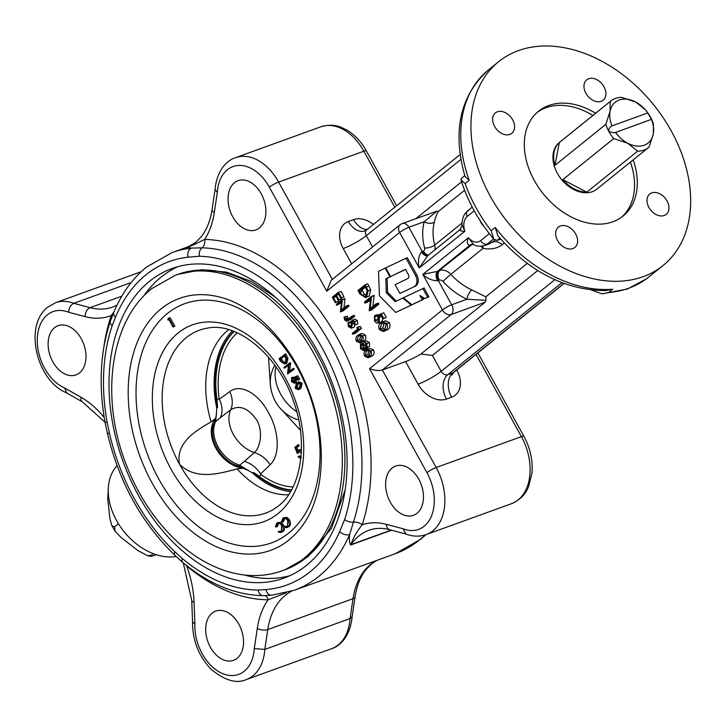 <?xml version="1.0" encoding="UTF-8"?>
<svg xmlns="http://www.w3.org/2000/svg" width="727" height="727" viewBox="0 0 727 727"><rect width="100%" height="100%" fill="white"/><g stroke="black" fill="none" stroke-linecap="round" stroke-linejoin="round"><path stroke-width="1.09" d="M234.503 182.668A26.19 17.775 -109.9 0 0 231.395 214.092A26.19 17.775 -109.9 0 0 255.895 229.886A26.19 17.775 -109.9 0 0 259.457 227.869A26.19 17.775 -109.9 0 0 262.565 196.444A26.19 17.775 -109.9 0 0 238.065 180.65A26.19 17.775 -109.9 0 0 234.503 182.668M392.062 468.088A26.19 17.775 -109.9 0 0 388.963 499.522A26.19 17.775 -109.9 0 0 413.463 515.316A26.19 17.775 -109.9 0 0 417.025 513.298A26.19 17.775 -109.9 0 0 420.124 481.865A26.19 17.775 -109.9 0 0 395.624 466.071A26.19 17.775 -109.9 0 0 392.062 468.088M54.57 327.686A26.19 17.775 -109.9 0 0 51.463 359.111A26.19 17.775 -109.9 0 0 75.962 374.905A26.19 17.775 -109.9 0 0 79.525 372.887A26.19 17.775 -109.9 0 0 82.633 341.463A26.19 17.775 -109.9 0 0 58.133 325.669A26.19 17.775 -109.9 0 0 54.57 327.686M212.13 613.106A26.19 17.775 -109.9 0 0 209.031 644.54A26.19 17.775 -109.9 0 0 233.531 660.334A26.19 17.775 -109.9 0 0 237.084 658.317A26.19 17.775 -109.9 0 0 240.192 626.883A26.19 17.775 -109.9 0 0 215.692 611.089A26.19 17.775 -109.9 0 0 212.13 613.106M560.408 225.961A13.095 9.36 51.1 0 0 558.427 227.069A13.095 9.36 51.1 0 0 558.418 241.873A13.095 9.36 51.1 0 0 572.885 248.57A13.095 9.36 51.1 0 0 574.866 247.462A13.095 9.36 51.1 0 0 574.875 232.658A13.095 9.36 51.1 0 0 560.408 225.961M651.737 192.891A13.095 9.36 51.1 0 0 649.765 194A13.095 9.36 51.1 0 0 649.747 208.803A13.095 9.36 51.1 0 0 664.214 215.492A13.095 9.36 51.1 0 0 666.196 214.383A13.095 9.36 51.1 0 0 666.205 199.58A13.095 9.36 51.1 0 0 651.737 192.891M588.716 78.716A13.095 9.36 51.1 0 0 586.734 79.825A13.095 9.36 51.1 0 0 586.725 94.628A13.095 9.36 51.1 0 0 601.193 101.326A13.095 9.36 51.1 0 0 603.165 100.217A13.095 9.36 51.1 0 0 603.174 85.413A13.095 9.36 51.1 0 0 588.716 78.716M497.386 111.794A13.095 9.36 51.1 0 0 495.405 112.903A13.095 9.36 51.1 0 0 495.396 127.707A13.095 9.36 51.1 0 0 509.863 134.395A13.095 9.36 51.1 0 0 511.835 133.286A13.095 9.36 51.1 0 0 511.844 118.483A13.095 9.36 51.1 0 0 497.386 111.794M265.918 589.615A172.081 116.793 -109.9 0 0 339.618 531.691L344.662 519.496A172.563 117.12 -109.9 0 0 321.943 347.615A172.563 117.12 -109.9 0 0 199.334 256.24L188.084 257.185A172.081 116.793 -109.9 0 0 146.045 274.751A172.081 116.793 -109.9 0 0 115.511 317.145A7.479 4.407 -157.5 0 1 113.766 312.419L110.268 321.425A7.479 4.189 18.7 0 0 112.185 325.696A172.217 116.883 -109.9 0 0 107.16 422.405L109.477 433.301A172.081 116.793 -109.9 0 0 174.853 551.729L182.286 558.5A172.217 116.883 -109.9 0 0 258.112 590.042L265.918 589.615A7.479 5.407 85.2 0 0 271.716 595.195L294.353 590.26A179.569 121.872 70.1 0 0 318.78 576.429A179.569 121.872 70.1 0 0 349.642 534.536C349.024 539.152 349.369 542.642 350.678 545.005L391.553 530.201M591.451 290.046L602.011 293.862L608.69 292.499A130.933 93.647 51.1 0 0 628.937 288.146A130.933 93.647 51.1 0 0 646.439 278.823L650.511 275.542A130.933 93.647 51.1 0 0 652.782 273.788L662.96 265.591A130.933 93.647 51.1 0 0 663.06 117.556A130.933 93.647 51.1 0 0 518.406 50.617A130.933 93.647 51.1 0 0 498.631 61.695A130.933 93.647 51.1 0 0 498.54 209.73A130.933 93.647 51.1 0 0 643.195 276.669A130.933 93.647 51.1 0 0 662.96 265.591M286.293 592.75L268.127 599.784A185.176 125.68 70.1 0 1 186.594 565.86L186.03 565.143M140.902 271.816L141.138 271.734A48.636 33.006 -109.9 0 0 140.902 271.816L55.652 302.686L47.909 307.067C23.264 325.405 36.632 380.957 66.602 392.871L64.676 388L80.988 397.278A82.305 55.861 70.1 0 1 104.215 417.516M405.984 534.036L402.976 528.738A41.148 27.926 -109.9 0 0 424.15 526.221A41.148 27.926 -109.9 0 0 426.94 472.65L369.543 368.689L442.434 309.938L422.832 274.415L437.454 271.344A7.479 4.371 -111.9 0 0 437.627 280.822C432.047 280.586 427.112 278.45 422.832 274.415L468.397 237.693L473.495 244.49C476.003 246.308 479.684 246.68 484.536 245.59A19.638 13.331 70.1 0 0 487.208 244.081L493.624 238.91M194.109 244.608L186.821 247.58L195.445 242.6L201.197 236.766C206.695 229.85 210.312 220.79 212.066 209.603A7.479 3.426 -171.5 0 0 214.301 212.575A82.305 55.861 70.1 0 1 204.678 239.41L194.109 244.608M306.485 565.388A164.602 111.722 70.1 0 1 284.093 578.065A164.602 111.722 70.1 0 1 130.097 478.775A164.602 111.722 70.1 0 1 149.608 281.213A164.602 111.722 70.1 0 1 171.999 268.527A164.602 111.722 70.1 0 1 325.996 367.817A164.602 111.722 70.1 0 1 306.485 565.388M177.897 266.664A164.602 111.722 -109.9 0 0 161.23 277.005A164.602 111.722 -109.9 0 0 143.528 296.252M244.472 575.002A164.602 111.722 -109.9 0 0 289.819 575.72M592.859 115.484A67.338 48.164 51.1 0 0 545.959 107.732A67.338 48.164 51.1 0 0 537.198 112.358M633.172 159.876A67.338 48.164 -128.9 0 1 623.057 216.073A67.338 48.164 -128.9 0 1 612.888 221.771A67.338 48.164 -128.9 0 1 538.498 187.348A67.338 48.164 -128.9 0 1 538.543 111.213A67.338 48.164 -128.9 0 1 548.712 105.515A67.338 48.164 -128.9 0 1 595.613 113.267M480.174 220.708A9.351 6.352 -109.9 0 0 483.791 226.097M619.213 100.017A26.19 18.729 51.1 0 0 610.08 111.276A26.19 18.729 51.1 0 0 612.016 125.88C609.48 127.198 608.472 129.152 608.99 131.751A29.925 21.401 -128.9 0 1 605.855 124.317L610.08 111.276L610.235 101.507A29.925 21.401 -128.9 0 1 610.88 100.962A29.925 21.401 -128.9 0 1 615.396 98.436A29.925 21.401 -128.9 0 1 621.667 97.373L635.652 102.007A26.19 18.729 51.1 0 0 619.213 100.017M562.843 179.614L613.733 138.603L627.728 143.237A26.19 18.729 51.1 0 0 653.3 133.977L649.075 147.027A29.925 21.401 -128.9 0 1 648.439 147.572A29.925 21.401 -128.9 0 1 643.922 150.098A29.925 21.401 -128.9 0 1 637.652 151.161L586.762 192.182A29.925 21.401 -128.9 0 1 562.843 179.614L586.762 192.182M610.88 100.962L559.263 142.565A29.925 21.401 51.1 0 0 559.245 176.397A29.925 21.401 51.1 0 0 592.305 191.701A29.925 21.401 51.1 0 0 596.822 189.165L648.439 147.572M613.733 138.603A29.925 21.401 -128.9 0 1 608.99 131.751L614.469 132.841L651.374 119.373L647.802 112.912A26.19 18.729 51.1 0 0 635.652 102.007L645.576 109.931A29.925 21.401 -128.9 0 1 650.32 116.783A29.925 21.401 -128.9 0 1 653.455 124.217L653.3 133.977A26.19 18.729 51.1 0 0 651.374 119.373L651.465 119.446M274.824 365.254L274.297 366.181C268.681 376.704 268.954 388.327 275.115 401.068C280.013 409.755 287.12 415.835 296.425 419.297L298.67 419.906M365.127 284.748L367.717 283.812L370.697 289.891L369.18 296.025L365.527 297.588L359.938 293.99L358.002 290.491L365.127 284.748L368.116 290.818L366.599 296.961L365.527 297.588M371.533 296.334L370.161 308.539L375.768 304.022L376.332 305.031L369.207 310.774L370.561 298.588L364.963 303.095L364.409 302.078L371.533 296.334L374.114 295.407L372.906 306.331M375.768 304.022L378.349 303.086L378.912 304.095L371.788 309.838L369.207 310.774M370.406 299.86L367.553 302.159L364.963 303.095M378.622 316.009L379.503 317.226L379.13 322.661C377.477 323.742 375.914 323.106 374.441 320.743L374.55 315.682L375.205 320.216L378.603 321.625L378.667 317.635L376.922 315.436L383.711 312.792L386.273 317.426L382.956 318.953L380.839 315.109L378.622 316.009L380.884 315.191M382.838 318.735L381.711 321.725L378.431 323.061L381.711 321.725M374.55 315.682L377.131 314.746L377.413 315.245M377.695 315.754L377.795 319.28L379.194 320.771M382.838 321.707L385.419 320.771L389.418 322.652C390.544 325.914 390.017 328.222 387.827 329.576L383.511 331.548L379.349 329.622C378.249 326.396 378.803 324.133 381.003 322.833L382.838 321.707L386.837 323.588C387.964 326.85 387.427 329.158 385.246 330.512L383.511 331.548M336.392 295.198L338.927 299.788L338.3 300.296L335.765 295.698L333.42 297.597L335.956 302.187L335.329 302.696L332.312 297.225L338.418 292.309L340.999 291.373L344.016 296.834L340.809 298.279L338.273 293.681L336.392 295.198L338.655 294.38M341.127 298.161L341.517 298.852L340.89 299.36L338.3 300.296M336.21 296.498L338.537 301.251L335.329 302.696M342.399 299.515L341.227 309.966L346.034 306.094L346.506 306.967L340.4 311.883L341.563 301.441L336.765 305.304L336.292 304.431L342.399 299.515L344.98 298.579L343.962 307.757M346.034 306.094L348.615 305.158L349.096 306.031L342.99 310.947L340.4 311.883M341.408 302.714L336.765 305.304M344.035 317.036L344.789 317.163L345.27 319.48L346.597 320.198L351.65 316.281L354.24 315.345L354.712 316.209L350.596 319.535L346.779 321.252L344.625 319.935L344.035 317.036L347.37 316.227L348.242 319.026M352.731 321.016L351.495 328.068L348.315 326.632L348.024 322.606L350.605 321.67L351.368 322.243L351.523 325.187L348.942 326.123L351.023 327.186L351.395 321.57L352.032 320.28L354.976 319.135L357.357 320.58L357.748 323.997L355.167 324.933L354.358 324.451L354.094 321.925L352.931 320.989M354.849 324.742L354.085 327.132L351.096 328.295L354.085 327.132M359.502 326.532L360.447 326.596L361.437 328.386L355.33 333.302L352.74 334.238L352.268 333.375L357.748 328.958L356.921 327.468L359.502 326.532M359.356 334.42L361.937 333.484L365.372 335.102C366.335 337.891 365.872 339.873 364 341.027L359.938 342.862L356.366 341.208C355.421 338.437 355.894 336.501 357.784 335.383L359.356 334.42L362.782 336.038C363.745 338.827 363.291 340.799 361.419 341.963L359.938 342.862M363.745 341.881L366.908 343.507L366.881 347.615L364.999 347.497L365.063 348.96L363.836 350.678L360.474 348.651L360.492 343.971L361.11 348.16L363.764 349.587L363.409 345.57L364.036 345.061L366.408 346.743L366.29 344.016L363.745 341.881L366.335 340.945L369.489 342.571L369.47 346.679L366.499 347.833L369.47 346.679M367.589 346.561L366.881 349.478L363.836 350.678M360.492 343.971L363.073 343.035L363.555 343.907L363.127 345.343L364.272 348.079M367.58 349.323L370.17 348.387L373.596 350.005C374.559 352.795 374.105 354.776 372.224 355.939L368.162 357.766L364.59 356.112C363.654 353.34 364.127 351.405 366.008 350.287L367.58 349.323L371.015 350.941C371.979 353.731 371.524 355.712 369.643 356.866L368.162 357.766M395.761 312.428L411.246 305.049L402.758 298.07L395.17 301.723L386.301 292.69L385.801 278.832L389.981 276.814L385.183 268.136L378.531 271.344L379.421 295.78L395.761 312.428L412.473 304.54M396.36 301.151L387.591 292.218L387.091 278.359L391.244 276.287M411.855 304.767L422.26 299.806L419.888 295.516L424.877 298.561L428.921 296.78L424.095 288.028L403.376 297.743L411.855 304.767L423.55 299.342L422.233 296.943M390.544 276.542L405.448 269.353L408.501 274.861A2.826 1.917 70.1 0 1 407.938 278.496L395.097 284.693L399.941 293.435L415.517 286.084A8.279 5.616 -109.9 0 0 416.762 274.842L407.238 257.658L385.737 267.863L390.544 276.542L405.521 269.481M216.373 414.236L216.737 408.02L217.6 407.32L217.028 399.95L219.063 398.305L219.345 399.268C222.544 406.12 222.862 412.282 220.281 417.771L215.592 421.551L216.373 414.236L215.701 418.298L211.121 421.851C196.935 430.03 175.007 442.634 179.587 464.335C196.063 480.847 220.735 473.222 237.102 468.915L243.3 468.297L238.383 466.034A13.095 6.334 -73.3 0 0 239.674 465.18L252.669 473.113L253.541 472.414L259.166 476.303A88.34 59.959 70.1 0 0 291.491 489.943M238.383 466.034C220.854 461.545 206.913 436.291 214.465 422.723A13.095 8.669 25.9 0 1 215.592 421.551C212.302 429.012 213.12 437.436 218.036 446.841C223.407 456.074 230.613 462.19 239.674 465.18L244.363 461.4C251.042 463.335 256.449 467.525 260.575 473.968L261.211 474.649L259.166 476.303M243.3 468.297L247.198 470.096M215.701 418.298L214.465 422.723M232.386 330.83A89.784 60.941 -109.9 0 0 216.737 408.02M217.6 407.32A88.34 59.959 70.1 0 1 233.803 331.367M252.669 473.113A89.784 60.941 -109.9 0 0 290.582 491.543M291.336 490.225A88.34 59.959 70.1 0 1 253.541 472.414M293.036 486.954A85.104 57.76 70.1 0 1 261.211 474.649M217.028 399.95A88.34 59.959 70.1 0 1 234.103 331.476M219.063 398.305A85.104 57.76 70.1 0 1 237.211 332.793M300.396 430.275L282.43 410.61M270.48 386.5L268.499 357.221M219.345 399.268L229.723 391.589C241.582 382.611 259.639 395.324 268.417 412.582C278.223 428.975 281.24 454.448 270.117 464.771L260.575 473.968M301.596 452.721L298.506 451.612L297.252 453.457L294.862 447.223L298.506 444.606A969.963 693.731 51.1 0 0 299.188 445.751A968.864 161.576 151.1 0 0 296.78 447.696A969.963 712.078 67.8 0 0 297.925 450.404M297.788 444.86L298.424 446.024L296.007 447.977L297.261 451.258L299.506 449.677L301.387 449.922M299.07 451.285L298.215 453.112L297.252 453.457M244.363 461.4L254.286 452.567C260.021 448.341 263.583 431.429 256.658 419.942C248.152 408.011 239.492 404.63 230.668 409.783L220.281 417.771M229.723 391.589A22.446 17.021 -126.8 0 1 230.668 409.783A29.925 21.401 -128.9 0 0 254.286 452.567A22.446 16.73 -133.2 0 1 270.117 464.771M301.414 448.768L301.341 441.625M301.396 443.279L301.441 446.878M300.787 458.673L298.043 456.801L299.769 455.893M298.679 456.283L301.369 457.047M298.624 449.995L301.351 450.967M296.007 447.977L296.78 447.696M298.424 446.024L299.188 445.751M621.649 217.146A67.338 48.164 51.1 0 0 630.418 162.094M554.965 165.338A29.925 21.401 -128.9 0 1 559.345 142.528L554.965 165.338L605.855 124.317M610.235 101.507L559.345 142.528M615.578 132.332A26.19 18.729 51.1 0 0 627.728 143.237L637.652 151.161M612.016 125.88L647.802 112.912M176.17 556.509A56.115 40.13 -128.9 0 1 119.437 525.321A56.115 40.13 -128.9 0 1 117.074 465.698M188.084 257.185A7.479 5.425 -96.3 0 1 191.51 248.089L187.312 247.389M500.767 239.165L497.05 240.428L493.815 239.128C478.593 221.008 467.643 201.234 460.963 179.805L461.372 178.433L464.78 175.689M471.778 289.891L485.79 296.825L486.018 300.342L466.961 299.251A59.859 42.811 -128.9 0 1 443.025 281.476A3.744 2.672 51.1 0 0 439.372 280.177L438.308 280.567L451.676 304.786L466.961 299.251A7.479 2.981 -65.3 0 1 471.778 289.891A52.371 37.459 51.1 0 1 450.831 274.333A7.479 0.463 -42.5 0 0 443.025 281.476M504.265 242.991L502.257 244.617C497.25 248.534 490.87 249.779 483.101 248.334A11.223 4.653 107.8 0 0 482.828 246.071M436.818 211.212L438.563 211.275C436.991 213.347 435.582 216.946 434.337 222.071A7.479 4.635 15 0 1 424.177 221.753L436.818 211.212L402.276 223.534A7.479 7.479 0 0 0 400.123 224.743L331.185 280.304L326.759 291.182L269.372 187.221A41.148 27.926 -109.9 0 0 237.62 165.529A41.148 27.926 -109.9 0 0 217.309 192.401L215.038 189.674M456.729 369.97L456.829 370.143A24.318 17.393 -128.9 0 1 451.621 397.215L446.451 399.087A24.318 17.393 -128.9 0 1 418.08 384.174L405.602 361.573L382.347 369.988C378.749 370.915 374.478 370.479 369.543 368.689M115.511 317.145L112.185 325.696M131.142 282.567L73.772 303.341C70.646 304.895 68.92 307.866 68.611 312.247A41.148 27.926 -109.9 0 0 47.437 314.764A41.148 27.926 -109.9 0 0 38.785 353.104A41.148 27.926 -109.9 0 0 64.676 388M376.759 560.426L371.724 563.77L365.972 569.604C360.474 576.52 356.857 585.58 355.103 596.767A7.479 3.426 -171.5 0 1 353.022 598.694L350.06 618.541A48.636 33.006 -109.9 0 1 338.2 644.949A48.636 33.006 -109.9 0 1 331.585 648.702C339.4 646.512 350.332 636.77 352.141 616.578L350.06 618.541L264.819 649.411L254.277 648.575L257.285 628.41A82.305 55.861 70.1 0 1 268.127 599.784A5.607 3.998 -89.6 0 0 264.873 595.64M405.602 361.573A18.702 3.117 151.1 0 0 420.851 354.04L485.154 302.214L486.018 300.342M484.536 245.59L489.753 243.709L495.078 240.183M359.292 290.918L361.973 295.298L365.19 296.443L366.035 295.953L367.117 290.782L364.963 286.347L359.292 290.918L361.882 289.982L364.563 294.362L366.435 295.571M366.599 296.961L369.18 296.025M368.116 290.818L370.697 289.891M365.399 287.147L361.882 289.982M361.973 295.298L364.563 294.362M376.332 305.031L378.912 304.095M371.651 296.552L374.232 295.616M381.13 313.728L383.692 318.362L386.273 317.426M375.205 320.216L377.795 319.28M378.113 321.916L378.603 321.625M375.114 316.69L377.349 315.882M379.503 317.226L381.593 316.472M383.692 318.362L382.956 318.953M383.792 330.103L382.656 330.512L384.683 329.495L386.128 324.215L383.184 322.852L381.566 323.842L380.094 329.067L383.202 330.367M385.246 330.512L387.827 329.576M386.837 323.588L389.418 322.652M384.338 322.761L382.684 328.131L385.237 329.576M380.094 329.067L382.684 328.131M335.956 302.187L338.537 301.251M333.42 297.597L336.001 296.661M338.927 299.788L341.517 298.852M338.418 292.309L341.436 297.77L344.016 296.834M341.436 297.77L340.809 298.279M346.506 306.967L349.096 306.031M342.499 299.697L345.08 298.761M345.27 319.48L347.86 318.544M345.016 318.771L347.597 317.835M344.789 317.163L347.37 316.227M351.65 316.281L352.132 317.145L346.779 321.252M352.132 317.145L354.712 316.209M352.213 324.197L354.458 323.379M352.095 322.406L353.967 321.725M352.032 320.28L354.776 321.516L357.357 320.58M354.776 321.516L355.167 324.933M348.024 322.606L348.787 323.179L351.368 322.243M348.787 323.179L348.942 326.123M356.921 327.468L360.447 326.596M357.866 327.532L358.847 329.322L361.437 328.386M358.847 329.322L352.74 334.238M360.174 341.617L359.202 341.963L360.937 341.099L362.173 336.565L359.647 335.401L358.266 336.256L357.002 340.736L359.665 341.844M361.419 341.963L364 341.027M362.782 336.038L365.372 335.102M360.801 335.356L359.592 339.8L361.782 341.027M357.002 340.736L359.592 339.8M364.036 345.061L366.39 344.207M361.11 348.16L363.691 347.224M360.547 346.279L363.127 345.343M360.974 344.843L363.555 343.907M364.291 350.414L366.881 349.478M365.063 348.96L367.644 348.024M366.908 343.507L369.489 342.571M368.398 356.521L367.426 356.866L369.171 356.003L370.397 351.468L367.88 350.305L366.49 351.159L365.236 355.639L367.898 356.748M369.643 356.866L372.224 355.939M371.015 350.941L373.596 350.005M369.025 350.26L367.817 354.703L370.016 355.93M365.236 355.639L367.817 354.703M427.767 255.686L419.261 267.954C417.698 261.411 418.479 256.013 421.587 251.76A7.479 1.245 -28.9 0 1 422.26 251.506L423.332 251.115A3.744 2.672 51.1 0 0 424.568 248.043A59.859 42.811 -128.9 0 1 424.177 221.753L408.892 227.287L422.26 251.506A7.479 5.08 70.1 0 0 427.967 255.459M344.662 519.496A7.479 4.144 18 0 0 353.431 522.131A7.479 4.144 18 0 1 362.2 524.767A82.305 55.861 70.1 0 1 386.41 524.34A7.479 4.971 -75.1 0 0 389.654 529.701C382.175 527.775 375.314 527.947 369.062 530.228A74.817 50.781 -109.9 0 0 350.887 544.687C353.086 538.044 356.857 531.401 362.2 524.767A187.048 126.952 70.1 0 0 337.582 338.455A187.048 126.952 70.1 0 0 204.678 239.41A7.479 5.316 -88.7 0 1 202.006 247.825A179.805 122.036 70.1 0 1 329.767 343.035A179.805 122.036 70.1 0 1 353.431 522.131L349.642 534.536A7.479 4.471 23.6 0 1 339.618 531.691M190.41 245.944L172.072 252.587A179.569 121.872 70.1 0 1 191.51 248.089L202.006 247.825A7.479 5.316 -88.7 0 0 199.334 256.24M103.743 347.797A185.176 125.68 70.1 0 1 111.222 315.545L114.03 311.774M291.591 591.215A74.817 50.781 -109.9 0 0 285.347 595.268A74.817 50.781 -109.9 0 0 267.772 629.564L264.819 649.411A48.636 33.006 70.1 0 1 252.951 675.819A48.636 33.006 70.1 0 1 246.335 679.572C236.429 683.934 224.734 680.536 211.266 669.367C198.698 656.245 192.464 640.451 192.564 621.967L194.891 623.866A41.148 27.926 -109.9 0 0 222.644 673.593A41.148 27.926 -109.9 0 0 254.277 648.575M55.652 302.686A48.636 33.006 70.1 0 1 73.772 303.341L90.075 307.666A7.479 4.971 104.9 0 0 85.177 316.645A82.305 55.861 70.1 0 0 111.222 315.545A5.607 3.144 -161.3 0 1 112.103 316.472M186.657 565.642A5.607 2.672 -49.9 0 1 186.594 565.86A82.305 55.861 70.1 0 1 194.064 602.101L194.891 623.866M473.486 244.481L471.314 244.426A11.223 7.615 70.1 0 0 469.787 245.29L437.454 271.344A14.967 2.499 -28.9 0 1 438.808 270.826L472.15 244.436L469.787 245.29C467.016 244.581 466.552 242.046 468.397 237.693A14.031 9.524 -109.9 0 0 480.656 240.637L489.353 233.631M472.186 206.986L464.735 213.92C461.254 220.399 462.19 225.025 462.127 225.006L464.835 231.231C460.664 231.395 459.346 230.695 460.873 229.141M462.127 225.006L460.146 229.523L427.294 256.004M420.851 354.04L432.411 355.43L441.171 371.297L554.819 279.704M486.272 71.737L484.536 73.3M469.179 180.269L465.035 176.525C452.185 131.278 459.991 95.737 488.453 69.901A130.933 93.647 51.1 0 0 469.179 180.269L465.107 183.558L460.963 179.805M465.107 183.558A130.933 93.647 51.1 0 0 491.152 230.741L493.815 239.128M491.152 230.741L495.223 227.46L497.886 235.848C529.91 272.262 565.979 290.509 606.082 290.582L612.761 289.219L608.69 292.499M258.112 590.042A7.479 5.325 -89.6 0 0 263.229 595.658L263.229 595.658C235.384 595.077 208.522 583.972 182.631 562.344L174.88 555.301A7.479 3.281 -46.7 0 1 174.853 551.729M174.88 555.301C141.629 523.04 119.119 482.301 107.351 433.092L107.351 433.092A7.479 0.991 -12.8 0 0 109.477 433.301M427.612 255.74A7.479 4.371 68.1 0 1 421.587 251.76M281.749 532.073L280.904 532.564L278.414 532.182L278.55 531.328L281.294 531.173L281.685 525.63C280.277 523.476 278.805 522.922 277.278 523.976L276.133 526.948L275.433 526.784L276.787 523.104L277.669 522.586L279.831 522.804L282.194 525.303C283.557 528.211 283.412 530.465 281.749 532.073L280.904 532.564M277.996 523.558L277.278 523.976L278.568 523.504L277.423 526.484L276.133 526.948M280.604 531.573L281.294 531.173M278.55 531.328L281.222 531.237M277.669 522.586L281.122 522.34L283.494 524.83C284.848 527.738 284.702 530.001 283.039 531.61M279.831 522.804L281.122 522.34M282.194 525.303L283.494 524.83M287.828 527.184L286.974 527.666L284.493 527.284L284.63 526.43L287.374 526.275L287.756 520.732C286.347 518.578 284.884 518.024 283.348 519.078L282.212 522.05L281.513 521.886L282.867 518.206L283.748 517.688L285.911 517.906L288.274 520.405C289.637 523.313 289.482 525.566 287.828 527.184L286.974 527.666M284.075 518.66L283.348 519.078L284.639 518.605L283.503 521.586L282.212 522.05M286.674 526.675L287.374 526.275M284.63 526.43L287.292 526.339M283.748 517.688L287.201 517.442L289.564 519.932C290.927 522.84 290.773 525.103 289.119 526.712M285.911 517.906L287.201 517.442M288.274 520.405L289.564 519.932M168.001 320.062L167.828 318.926L168.828 318.126L173.544 326.668L173.062 327.059L168.828 319.389L168.001 320.062L169 319.698M168.828 318.126L170.118 317.654L174.834 326.196L173.062 327.059M173.544 326.668L174.834 326.196M298.679 383.029L297.043 387.364L298.979 388.445M295.753 387.827L297.688 388.918L299.215 388.145L300.306 384.156L298.079 383.129L296.861 383.874L295.753 387.827L297.043 387.364M297.825 382.266L299.115 381.793L302.141 383.22L300.933 388.454L298.334 389.708L295.18 388.245L296.434 383.111L297.825 382.266L300.842 383.683L302.141 383.22M300.842 383.683L299.642 388.918L300.933 388.454M299.642 388.918L298.334 389.708M296.534 376.232L298.47 379.739L297.916 380.185L296.307 377.277L294.635 377.958L295.298 378.876L295.017 382.984L294.49 383.283L291.482 381.539L291.554 377.704L292.054 381.139L294.617 382.202L294.671 379.185L293.354 377.522L297.825 375.759L299.76 379.267L297.916 380.185M298.47 379.739L299.76 379.267M296.334 377.322L296.316 382.52L294.49 383.283M294.635 377.958L295.925 377.486M295.298 378.876L296.589 378.413M295.017 382.984L296.316 382.52M291.554 377.704L292.854 377.24L293.344 380.666L294.844 381.975M291.981 378.476L293.272 378.004M292.054 381.139L293.344 380.666M284.312 368.189L283.884 367.426L289.364 363.246L288.237 372.306L292.481 368.889L292.899 369.661L287.519 373.996L288.537 364.781L284.312 368.189L288.465 365.417M289.273 363.082L290.655 362.782L289.61 371.206M289.364 363.246L290.655 362.782M292.481 368.889L293.772 368.425L294.199 369.189L287.519 373.996M292.899 369.661L294.199 369.189M284.53 355.93L281.322 358.52L283.348 361.828L285.12 362.791L285.938 358.884L284.312 355.53L280.022 358.984L281.322 358.52M280.022 358.984L282.058 362.3L283.348 361.828M282.058 362.3L285.12 362.791L284.484 363.164M279.05 358.665L285.729 353.858L287.983 358.447L286.838 363.091L284.739 364.027L280.513 361.31L279.05 358.665M284.439 354.322L286.692 358.911L287.983 358.447M286.692 358.911L285.547 363.555L286.838 363.091M285.547 363.555L284.739 364.027M237.102 468.915A89.784 60.941 -109.9 0 0 288.555 494.76M228.769 329.658A89.784 60.941 -109.9 0 0 211.121 421.851M156.232 554.637C152.034 556.464 150.344 556.718 151.161 555.401L153.315 553.656M147.308 555.592L150.653 556.346L151.161 555.401L147.308 555.592L137.948 550.593L120.864 537.289L115.13 531.283L114.575 526.902L118.456 523.776M114.575 526.902L111.758 525.539L109.895 518.551L107.75 499.04L108.268 488.58M411.246 305.049L412.536 304.586M402.758 298.07L403.458 297.816M386.301 292.69L387.591 292.218M385.801 278.832L387.091 278.359M389.981 276.814L391.271 276.351M385.183 268.136L385.773 267.918M424.877 298.561L427.63 297.252L422.805 288.492M427.63 297.252L428.921 296.78M422.26 299.806L423.55 299.342M399.941 293.435L415.517 286.084M414.226 286.547A8.279 5.616 -109.9 0 0 415.462 275.315L405.948 258.121M345.098 490.152L331.512 528.229L307.975 556.728L284.766 569.859A157.123 106.642 -109.9 0 0 306.14 557.754A157.123 106.642 -109.9 0 0 324.769 369.171A157.123 106.642 -109.9 0 0 177.77 274.397L201.643 269.699L226.633 272.162L251.478 281.467L275.151 296.998M303.559 558.69A157.123 106.642 -109.9 0 0 322.179 370.107A157.123 106.642 -109.9 0 0 175.189 275.333L151.979 288.465C110.686 320.725 100.399 395.088 124.626 460.382C136.385 492.524 153.579 519.305 176.216 540.743C190.956 554.474 206.704 564.279 223.453 570.159C243.854 577.156 263.428 577.374 282.185 570.795A157.123 106.642 -109.9 0 0 303.559 558.69M288.928 540.016A133.977 90.93 -109.9 0 0 303.568 524.022C324.551 494.651 327.613 439.862 309.011 391.671C291.872 344.516 255.477 306.485 221.562 297.57A133.977 90.93 -109.9 0 0 161.249 308.721A133.977 90.93 -109.9 0 0 152.179 483.128A133.977 90.93 -109.9 0 0 288.928 540.016M167.419 313.482A127.216 86.34 -109.9 0 0 158.813 479.093A127.216 86.34 -109.9 0 0 288.664 533.118A127.216 86.34 -109.9 0 0 297.27 367.508A127.216 86.34 -109.9 0 0 167.419 313.482M277.923 513.662A104.679 71.046 -109.9 0 0 285.002 377.386A104.679 71.046 -109.9 0 0 178.16 332.939A104.679 71.046 -109.9 0 0 171.072 469.206A104.679 71.046 -109.9 0 0 277.923 513.662M207.422 328.131A97.264 66.012 -109.9 0 0 186.167 337.719A97.264 66.012 -109.9 0 0 179.587 464.335A97.264 66.012 -109.9 0 0 273.143 509.6L278.396 505.965C301.114 488.998 308.811 442.307 293.245 400.532C277.669 354.249 236.793 321.788 207.422 328.131M426.031 534.636L420.651 539.316L395.097 553.783A179.569 121.872 -109.9 0 0 419.524 539.943A179.569 121.872 -109.9 0 0 425.295 534.881M257.285 628.41A7.479 3.426 -171.5 0 0 267.772 629.564L353.022 598.694A74.817 50.781 70.1 0 1 370.588 564.397A74.817 50.781 70.1 0 1 376.495 560.517M485.154 302.214L451.167 314.527L382.347 369.988L436.173 467.497A48.636 33.006 70.1 0 1 432.883 530.801A48.636 33.006 70.1 0 1 426.267 534.554C419.561 536.862 412.691 536.653 405.648 533.927M477.884 352.931L523.903 436.291C530.337 448.259 533.018 460.591 531.928 473.304L528.593 486.645C526.493 491.434 522.84 498.813 511.517 503.684A48.636 33.006 -109.9 0 0 518.133 499.931A48.636 33.006 -109.9 0 0 521.423 436.627L476.04 354.412M296.734 411.746A37.413 26.754 -128.9 0 1 280.649 394.089A37.413 26.754 -128.9 0 1 275.978 366.871M474.24 210.812L467.288 216.419A14.031 9.524 -109.9 0 0 464.835 231.231L419.261 267.954L399.65 232.44L326.759 291.182M217.309 192.401L214.301 212.575M386.41 524.34L402.976 528.738M85.177 316.645L68.611 312.247M485.79 296.825L527.248 263.419M480.838 246.308A11.223 8.024 -128.9 0 1 483.101 248.334L450.831 274.333A11.223 8.024 -128.9 0 0 439.88 270.435A7.479 5.08 -109.9 0 0 439.372 280.177M537.735 270.544L432.411 355.43M434.337 222.071A52.371 37.459 51.1 0 0 434.682 245.081L462.108 222.98M464.608 190.292L438.563 211.275M460.9 159.422L366.299 235.666L372.542 246.971M415.962 218.573L461.59 181.795M351.641 263.819L343.208 248.552A24.318 17.393 -128.9 0 1 348.406 221.481L353.576 219.609A24.318 17.393 -128.9 0 1 373.424 224.443M394.788 207.222L363.854 151.198A48.636 33.006 -109.9 0 0 320.834 126.798L235.584 157.668A48.636 33.006 70.1 0 1 278.614 182.068L363.854 151.198A7.479 1.245 -28.9 0 1 366.335 150.862L396.624 205.741M269.372 187.221A7.479 1.245 -28.9 0 1 278.614 182.068L332.33 279.377M426.94 472.65A7.479 1.245 151.1 0 1 436.173 467.497L521.423 436.627A7.479 1.245 151.1 0 1 523.903 436.291M561.935 282.685L447.723 374.732L452.885 372.869L563.87 283.412M495.223 227.46A130.933 93.647 51.1 0 0 612.761 289.219M121.818 296.18L90.075 307.666A74.817 50.781 -109.9 0 0 112.858 307.012L117.029 305.131M499.867 238.156L497.05 240.428M350.678 545.005A7.479 5.08 -109.9 0 1 350.887 544.687L391.153 530.101M502.257 244.617A11.223 8.024 51.1 0 0 492.724 242.082L487.208 244.081A5.607 4.017 51.1 0 1 480.656 240.637M366.39 287.029L368.971 286.093M360.01 292.209L362.6 291.273M381.566 323.842L384.147 322.906M348.006 320.471L350.596 319.535M358.266 336.256L360.765 335.347M366.49 351.159L368.989 350.25M400.123 224.743A7.479 5.353 -128.9 0 0 399.65 232.44A7.479 1.245 -28.9 0 1 408.892 227.287A7.479 5.08 -109.9 0 0 402.276 223.534M438.808 270.826A7.479 5.08 -109.9 0 0 438.308 280.567A7.479 1.245 151.1 0 0 437.627 280.822M451.676 304.786A7.479 1.245 151.1 0 0 442.434 309.938A7.479 5.353 -128.9 0 0 451.167 314.527A7.479 5.08 -109.9 0 0 451.676 304.786M105.024 422.187L82.451 401.913A7.479 4.298 -60.4 0 1 80.988 397.278M192.564 622.03L191.746 600.52A7.479 2.345 -2.2 0 0 194.064 602.101M467.643 210.648A5.607 4.017 51.1 0 0 467.288 216.419M460.136 154.551L366.653 229.896A5.607 4.017 51.1 0 0 366.299 235.666A18.702 3.117 -28.9 0 1 343.208 248.552M418.08 384.174A18.702 3.117 151.1 0 0 441.171 371.297A5.607 4.017 51.1 0 0 447.723 374.732A18.702 12.695 70.1 0 0 446.451 399.087M451.621 397.215A18.702 12.695 70.1 0 1 452.885 372.869A5.607 4.017 51.1 0 0 453.73 372.388L564.052 283.485M424.568 248.043A7.479 2.826 -14.2 0 0 434.682 245.081A11.223 8.024 -128.9 0 1 434.764 249.979M472.396 244.245A11.223 7.615 70.1 0 0 472.15 244.436A11.223 8.024 -128.9 0 1 472.704 244.263M367.126 229.514A18.702 12.695 70.1 0 1 353.576 219.609M366.653 229.896L364.954 230.859A18.702 12.695 70.1 0 1 348.406 221.481M456.829 370.143A18.702 3.117 -28.9 0 1 456.283 370.334M182.631 562.344A7.479 3.562 -49.9 0 1 182.286 558.5M107.351 433.092L104.961 421.869A7.479 1.336 -10.2 0 0 107.16 422.405M428.448 255.068A7.479 5.08 70.1 0 1 423.332 251.115M296.861 383.874L298.152 383.411M280.567 359.965L281.858 359.502M285.393 356.048L286.683 355.576M243.245 468.252A31.061 22.219 -128.9 0 1 215.892 448.223A31.061 22.219 -128.9 0 1 215.701 418.361M415.462 275.315L416.762 274.842M177.77 274.397L175.189 275.333M172.072 252.587L146.518 267.054C132.505 278.459 121.591 293.581 113.766 312.419M652.782 273.788L646.457 278.823L627.419 289.019L602.011 293.862M511.517 503.684L426.267 534.554M331.585 648.702L246.335 679.572M395.097 553.783L294.353 590.26M488.453 69.901L498.631 61.695M320.834 126.798C331.966 123.426 339.327 126.589 341.263 127.352L347.879 130.66C355.33 135.404 361.492 142.138 366.335 150.862M235.584 157.668C227.596 159.931 216.791 169.791 215.028 189.792M215.028 189.729L212.066 209.603M389.654 529.701L405.811 533.991M82.451 401.913L66.357 392.753M183.268 562.88L191.746 600.52M352.132 616.687L355.103 596.767M453.73 372.388L451.903 375.077L451.776 373.914M263.229 595.658L271.716 595.195M104.961 421.869C98.518 385.201 100.281 351.723 110.268 321.425M284.766 569.859L282.185 570.795M115.13 531.283L111.758 525.539"/></g></svg>
